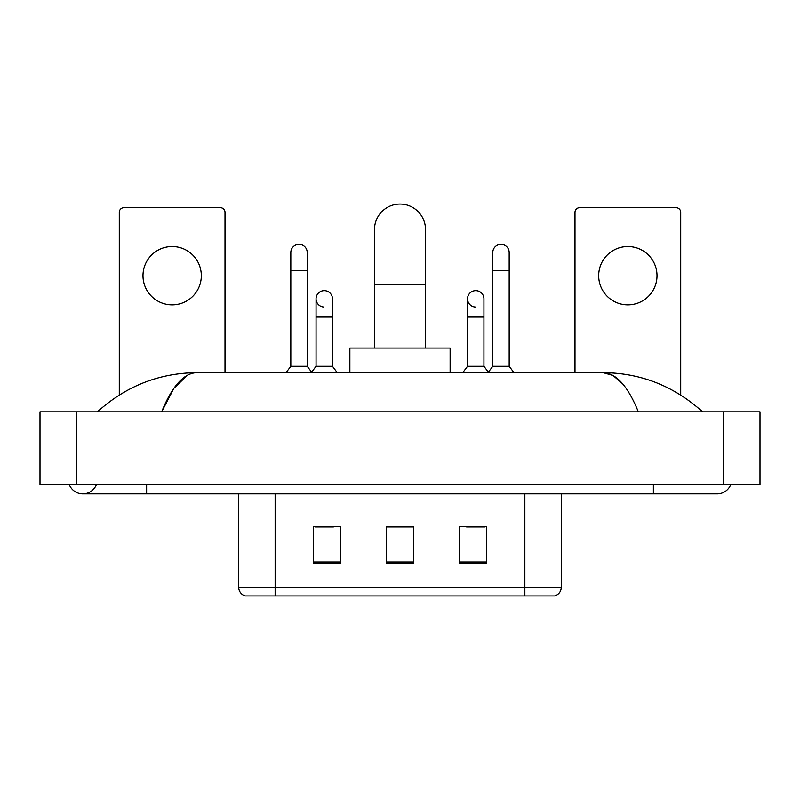 <?xml version="1.0" encoding="UTF-8"?>
<svg xmlns="http://www.w3.org/2000/svg" width="800" height="800" viewBox="0 0 800 800"><rect width="100%" height="100%" fill="white"/><g stroke="black" fill="none" stroke-linecap="round" stroke-linejoin="round"><path stroke-width="1.2" d="M238.68 587.2L275.14 587.2L275.14 595.95L524.86 595.95L524.86 587.2L561.32 587.2C561.06 591.57 558.88 594.48 554.75 595.95L245.25 595.95A9.11 9.11 0 0 1 238.68 587.2L238.68 493.87M486.58 563.23L486.58 526.77L459.24 526.77L459.24 563.23L486.58 563.23M340.76 563.23L340.76 526.77L313.42 526.77L313.42 563.23L340.76 563.23M413.67 563.23L413.67 526.77L386.33 526.77L386.33 563.23L413.67 563.23M315.15 526.96L333.38 526.96M466.62 526.96L484.85 526.96M413.67 526.96L386.33 526.96M69.32 484.76A14.58 14.58 0 0 0 96.35 484.76A14.58 14.58 0 0 1 69.32 484.76A14.58 14.58 0 0 0 82.84 493.87A14.58 14.58 0 0 1 69.32 484.76M730.68 484.76A14.58 14.58 0 0 1 717.16 493.87A14.58 14.58 0 0 0 730.68 484.76A14.58 14.58 0 0 1 717.16 493.87A14.58 14.58 0 0 0 730.68 484.76M638.34 411.85C627.89 386.11 616.15 373.05 603.12 372.66L196.88 372.66C183.85 373.05 172.11 386.11 161.66 411.85L173.93 388.28L187.42 375.22M76.46 411.85L760 411.85L760 484.76L40 484.76L40 411.85L76.46 411.85L76.46 484.76M699.48 409.03L702.58 411.85C673.9 386.01 640.74 372.95 603.12 372.66L613.05 375.49L622.57 383.75M100.52 409.03L97.42 411.85C125.97 386.07 159.12 373.01 196.88 372.66M172.15 246.52A29.16 29.16 0 0 0 142.99 275.69A29.16 29.16 0 0 0 172.15 304.85A29.16 29.16 0 0 0 201.32 275.69A29.16 29.16 0 0 0 172.15 246.52M225.01 372.66L225.01 212.25A4.56 4.56 0 0 0 220.46 207.7L123.85 207.7A4.56 4.56 0 0 0 119.29 212.25L119.29 395.02M374.48 348.05L374.48 229.57A25.52 25.52 0 0 1 400 204.05A25.52 25.52 0 0 1 425.52 229.57A25.52 25.52 0 0 0 400 204.05M425.52 348.05L425.52 229.57M450.13 372.66L450.13 348.05L349.87 348.05L349.87 372.66M290.82 270.76L307.22 270.76L307.22 366.28L290.82 366.28L290.82 252.54A8.2 8.2 0 0 1 299.53 244.35A8.2 8.2 0 0 1 307.22 252.54A8.2 8.2 0 0 0 299.53 244.35M290.82 366.28L286.03 372.66M307.22 366.28L312.01 372.66M492.78 270.76L509.18 270.76L509.18 366.28L492.78 366.28L492.78 252.54A8.2 8.2 0 0 1 501.5 244.35A8.2 8.2 0 0 1 509.18 252.54A8.2 8.2 0 0 0 501.5 244.35M492.78 366.28L487.99 372.66M509.18 366.28L513.97 372.66M323.75 307.02A8.2 8.2 0 0 1 316.06 298.84A8.2 8.2 0 0 1 324.78 290.65A8.2 8.2 0 0 1 332.47 298.84L332.47 317.06L316.06 317.06L316.06 298.84M332.47 317.06L332.47 366.28L316.06 366.28L316.06 317.06M316.06 366.28L311.64 372.17M332.47 366.28L337.25 372.66M475.22 307.02A8.2 8.2 0 0 1 467.53 298.84A8.2 8.2 0 0 1 476.25 290.65A8.2 8.2 0 0 1 483.94 298.84L483.94 317.06L467.53 317.06L467.53 298.84M483.94 317.06L483.94 366.28L467.53 366.28L467.53 317.06M467.53 366.28L462.75 372.66M483.94 366.28L488.36 372.17M627.85 246.52A29.16 29.16 0 0 0 598.68 275.69A29.16 29.16 0 0 0 627.85 304.85A29.16 29.16 0 0 0 657.01 275.69A29.16 29.16 0 0 0 627.85 246.52M680.71 395.02L680.71 212.25A4.56 4.56 0 0 0 676.15 207.7L579.54 207.7A4.56 4.56 0 0 0 574.99 212.25L574.99 372.66M275.14 493.87L275.14 587.2L524.86 587.2L524.86 493.87M413.67 561.96L386.33 561.96M340.76 561.96L313.42 561.96M486.58 561.96L459.24 561.96M653.37 484.76L653.37 493.87L717.16 493.87M146.63 484.76L146.63 493.87L653.37 493.87M723.54 411.85L723.54 484.76M374.48 284.25L425.52 284.25M561.32 587.2L561.32 493.87M146.63 493.87L82.84 493.87M307.22 270.76L307.22 252.54M509.18 270.76L509.18 252.54"/></g></svg>
